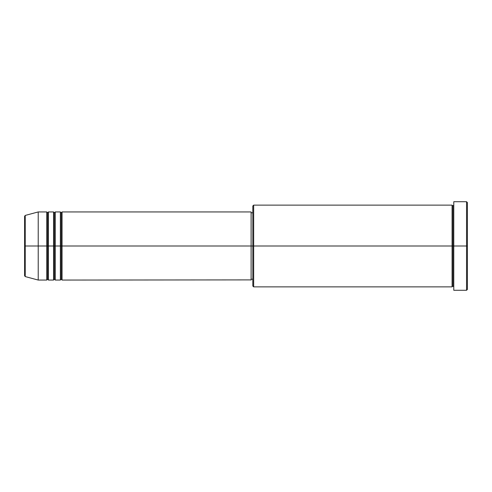 <?xml version="1.0" encoding="UTF-8"?>
<svg xmlns="http://www.w3.org/2000/svg" width="492" height="492" viewBox="0 0 492 492"><rect width="100%" height="100%" fill="white"/><g stroke="black" fill="none" stroke-linecap="round" stroke-linejoin="round"><path stroke-width="0.74" d="M24.6 246L24.6 275.76L24.6 246L24.6 275.76L25.233 276.578L25.233 246L25.233 276.578L25.233 246L24.6 246L24.6 216.24L24.6 246L38.222 246L25.233 246L25.233 215.422L25.233 246L25.233 215.422L24.6 216.24L24.6 246M453.778 286.873L452.923 286.024L452.074 286.873L452.074 205.127L452.074 246L452.923 246L452.923 205.976L452.923 246L452.923 205.976L452.923 246L453.778 246L453.778 290.28L453.778 201.72L453.778 246L466.551 246L466.551 290.28L466.551 246L467.4 246L467.4 202.569L467.4 289.431L467.4 246L253.663 246L253.663 286.873L253.663 246L251.111 246L251.111 280.059L251.111 246L62.066 246L62.066 211.941L62.066 246L61.217 246L61.217 212.79L61.217 246L60.362 246L60.362 211.941L60.362 246L55.258 246L55.258 211.941L55.258 246L54.403 246L54.403 212.79L54.403 246L53.554 246L53.554 211.941L53.554 246L48.444 246L48.444 211.941L48.444 246L47.589 246L47.589 212.79L47.589 246L46.74 246L46.74 211.941L46.74 246L38.222 246L38.222 280.059L38.222 246L46.74 246L46.74 211.941L38.222 211.941L38.222 246L38.222 211.941L25.233 215.422M62.066 280.059L61.217 279.21L60.362 280.059L60.362 246L61.217 246L61.217 212.79L61.217 279.21L61.217 246L61.217 279.21L61.217 246L62.066 246L62.066 280.059L251.111 279.899M55.258 280.059L54.403 279.21L53.554 280.059L53.554 246L54.403 246L54.403 212.79L54.403 279.21L54.403 246L54.403 279.21L54.403 246L55.258 246L55.258 280.059L60.362 280.059M48.444 280.059L47.589 279.21L46.74 280.059L46.74 246L47.589 246L47.589 212.79L47.589 279.21L47.589 246L47.589 279.21L47.589 246L48.444 246L48.444 280.059L53.554 280.059M46.74 211.941L47.589 212.79L48.444 211.941L48.444 246L53.554 246L53.554 211.941L54.403 212.79L55.258 211.941L55.258 246L60.362 246L60.362 211.941L61.217 212.79L62.066 211.941L62.066 246L251.111 246L251.111 211.941L251.111 246L252.814 246L252.814 286.024L252.814 205.976L252.814 246L452.074 246L452.074 205.127L253.663 205.127L253.663 246L253.663 205.127L252.814 205.976M466.551 246L466.551 201.72L466.551 246M251.111 278.57L251.111 279.05M452.074 246L452.074 286.873L452.074 246M452.923 246L452.923 286.024L452.923 246M46.74 246L46.74 280.059L46.74 246M48.444 246L48.444 280.059L48.444 246M53.554 246L53.554 280.059L53.554 246M55.258 246L55.258 280.059L55.258 246M60.362 246L60.362 280.059L60.362 246M62.066 246L62.066 280.059L62.066 246M452.074 286.873L253.663 286.873L252.814 286.024M453.778 290.28L466.551 290.28L467.4 289.431M452.074 205.127L452.923 205.976L453.778 205.127M252.814 279.21L251.111 279.21M46.74 280.059L38.222 280.059L25.233 276.578M53.554 211.941L48.444 211.941M467.4 202.569L466.551 201.72L453.778 201.72M252.814 212.79L251.111 212.79M251.111 211.941L62.066 211.941M60.362 211.941L55.258 211.941"/></g></svg>
